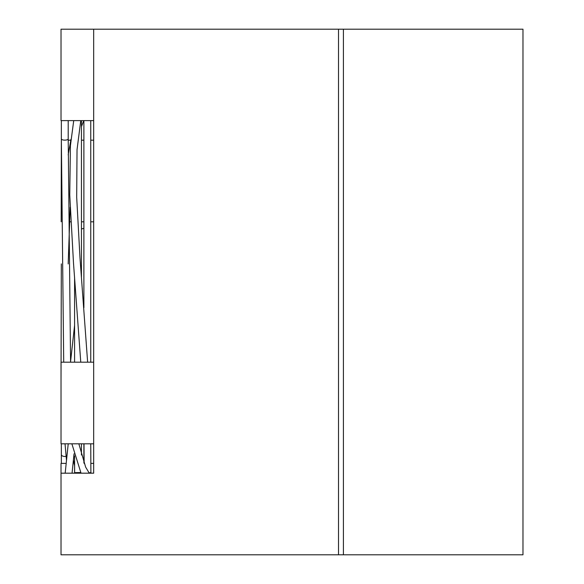 <?xml version="1.0" encoding="UTF-8"?>
<svg xmlns="http://www.w3.org/2000/svg" width="584" height="584" viewBox="0 0 584 584"><rect width="100%" height="100%" fill="white"/><g stroke="black" fill="none" stroke-linecap="round" stroke-linejoin="round"><path stroke-width="0.88" d="M61.028 473.186L93.674 473.186L93.674 29.2L61.028 29.2L61.028 120.611L93.674 120.611L93.674 29.2L338.523 29.2L338.523 554.8L338.523 29.2L343.414 29.2L343.414 554.8L61.028 554.8L61.028 463.389L66.153 463.389M90.951 472.66L88.994 472.828M80.694 472.536L74.591 472.639M74.584 473.186L74.584 455.943L74.628 472.639M93.674 443.804L61.028 443.804L61.028 362.189L93.674 362.189L93.674 443.804M93.674 463.389L90.863 463.389M74.584 463.389L74.029 463.389M93.674 221.811L90.746 221.811M83.892 221.811L81.446 221.811M70.839 221.811L69.438 221.811M61.189 221.811L61.349 140.197M93.674 140.197L90.746 140.197M83.892 140.197L81.446 140.197M70.766 140.197L68.204 140.197M522.972 29.2L343.414 29.2L343.414 554.8L522.972 554.8L522.972 29.2M63.707 362.189L61.349 138.839A3.431 1.299 0 0 0 64.773 140.138A3.431 1.299 0 0 0 68.204 138.839L70.576 362.189M65.956 456.345A3.431 1.898 180 0 1 61.349 454.556L61.335 443.804M83.892 228.468A3.431 1.358 180 0 0 81.446 229.103M90.775 473.186L90.746 472.711L90.761 473.186M90.746 120.611L90.746 362.189L90.746 120.611M90.746 443.804L90.878 472.668M90.746 473.186L90.717 472.719L90.703 473.186M83.892 120.611L83.892 307.607M83.892 443.804L83.892 462.791M89.279 473.186L85.644 467.105L78.855 443.804M81.045 473.186L71.868 443.804M61.349 120.611L61.349 138.839M68.204 120.611L68.204 138.839M68.226 443.804L65.174 473.186M72.058 473.186L74.044 453.797M84.008 443.804L84.14 463.455M68.182 263.924L70.168 207.159M81.446 126.589L83.767 120.611M61.028 380.272L61.327 263.902M68.189 154.884L70.949 139.342M61.349 463.389L61.349 454.556M83.892 301.497L83.621 304.315M73.394 459.988L74.584 465.835M74.584 325.346L70.555 361.788M65.028 443.804L66.481 460.192M74.584 277.415L74.584 362.189M81.446 120.611L81.446 277.144M81.446 443.804L81.446 454.994M74.591 473.186L74.591 472.66L74.621 473.186M74.584 455.943L74.584 472.646M87.629 362.189L80.001 258.026L76.686 197.275L77.03 149.701L80.767 120.611M80.767 362.189L73.504 263.187L69.751 194.844L70.423 145.65L73.723 120.611"/></g></svg>
